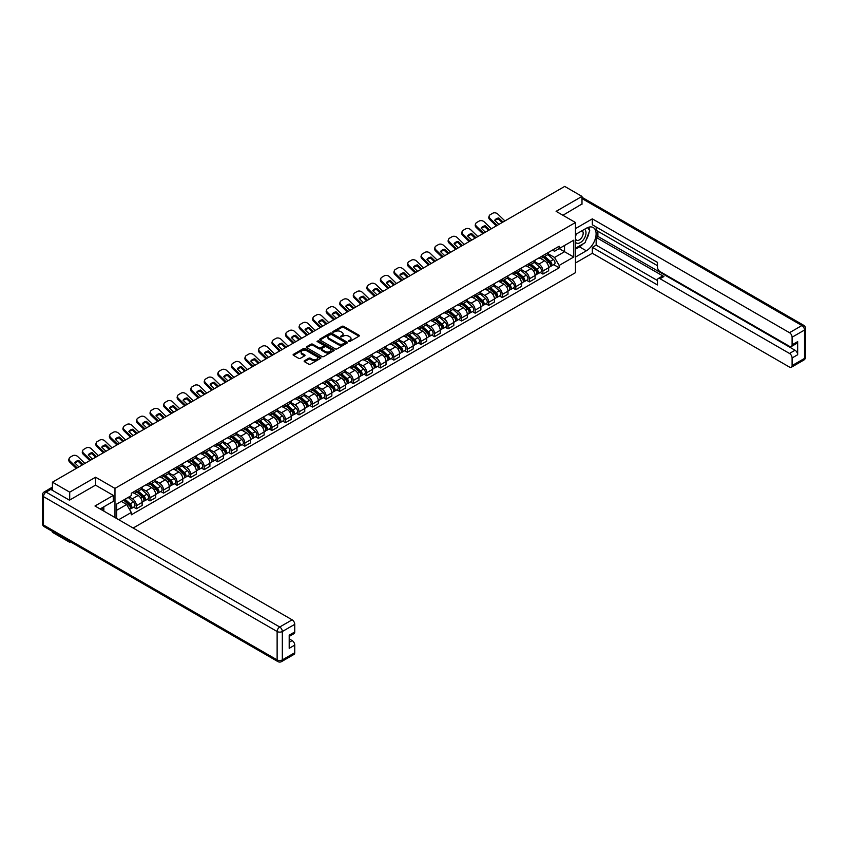 <?xml version="1.0" encoding="UTF-8"?>
<svg xmlns="http://www.w3.org/2000/svg" width="848" height="848" viewBox="0 0 848 848"><rect width="100%" height="100%" fill="white"/><g stroke="black" fill="none" stroke-linecap="round" stroke-linejoin="round"><path stroke-width="1.27" d="M348.719 341.437L349.917 341.437L358.969 336.2A1.208 0.7 0 0 0 358.969 335.214L343.62 326.353A1.208 0.7 0 0 0 341.924 326.353L332.861 331.589L332.861 332.278L335.225 331.6A3.858 2.226 0 0 1 340.684 331.6L341.967 332.342A3.858 2.226 0 0 1 343.09 333.911A3.858 2.226 0 0 1 341.967 335.49L340.79 336.857L343.154 336.179A3.858 2.226 0 0 1 348.613 336.179L349.895 336.921A3.858 2.226 0 0 1 351.019 338.49A3.858 2.226 0 0 1 349.895 340.069L348.719 341.437L348.719 340.748M304.496 360.718A1.208 0.7 0 0 0 304.496 361.704L308.799 364.184A1.208 0.7 0 0 0 310.506 364.184L320.565 358.375A1.208 0.7 0 0 0 320.565 357.39L305.216 348.528A1.208 0.7 0 0 0 303.51 348.528L293.45 354.337A1.208 0.7 0 0 0 293.45 355.323L298.655 358.322A1.208 0.7 0 0 0 300.362 358.322L304.665 355.842A1.208 0.7 0 0 0 304.665 354.856L302.089 353.372A3.222 1.866 0 0 1 301.135 352.047A3.222 1.866 0 0 1 303.128 350.33A3.222 1.866 0 0 1 306.647 350.733L316.749 356.563A3.222 1.866 0 0 1 317.693 357.888A3.222 1.866 0 0 1 315.7 359.605A3.222 1.866 0 0 1 312.191 359.202L310.506 358.227A1.208 0.7 0 0 0 308.799 358.227L304.496 360.718L304.496 361.704L308.799 359.234L308.799 358.227M114.968 488.395L95.591 477.212L69.706 492.158L52.428 482.183L564.704 186.412L581.993 196.397L556.108 211.343L575.474 222.515L114.968 488.395L114.968 517.534M335.31 348.878A1.208 0.7 0 0 0 337.016 348.878L347.076 343.069A1.208 0.7 0 0 0 347.076 342.083L331.727 333.222A1.208 0.7 0 0 0 330.031 333.222L319.972 339.03A1.208 0.7 0 0 0 319.972 340.016L335.31 348.878M317.364 341.617L318.223 341.733L318.223 340.726L333.826 349.736A1.208 0.7 0 0 1 333.826 350.722L323.756 356.531A1.208 0.7 0 0 1 322.06 356.531L306.711 347.669L311.015 345.2L311.015 344.203L306.711 346.684A1.208 0.7 0 0 0 306.711 347.669L306.711 346.684M311.015 345.2A1.208 0.7 0 0 1 312.721 345.2L312.721 344.203A1.208 0.7 0 0 0 311.015 344.203M312.721 344.203L318.943 347.797A1.208 0.7 0 0 0 320.65 347.797L323.501 346.143A1.208 0.7 0 0 0 323.501 345.157L317.025 341.415L318.223 340.726M69.706 541.395L69.706 542.307L52.428 532.321L52.428 531.42M133.157 528.039L575.474 272.664L575.474 222.515M69.706 542.307L70.501 541.851M69.706 492.158L69.706 500.034M52.428 482.183L52.428 490.356M48.845 489.275A2.459 1.42 -120 0 0 48.506 489.381A2.459 1.42 -120 0 0 48.241 489.614M581.993 204.262L581.993 196.397M542.911 255.619A5.65 3.265 60 0 1 541.734 258.152L547.469 254.845A5.65 3.265 -120 0 0 548.635 252.312M534.77 261.703L538.915 264.088A5.65 3.265 60 0 1 542.911 271.01L548.635 267.703A5.65 3.265 -120 0 0 544.649 260.781L540.536 258.417M548.635 267.703L548.635 270.766L542.911 274.074L540.155 272.484M541.734 258.152A5.65 3.265 60 0 1 538.957 257.898M542.911 271.01L542.911 274.074M529.353 263.442A5.65 3.265 60 0 1 528.187 265.975L533.922 262.668A5.65 3.265 -120 0 0 535.088 260.135M526.608 280.306L529.353 281.896L535.088 278.589L535.088 275.526A5.65 3.265 -120 0 0 531.092 268.604L526.99 266.24M528.187 265.975A5.65 3.265 60 0 1 525.41 265.721M521.223 269.526L525.357 271.911A5.65 3.265 60 0 1 529.353 278.833L529.353 281.896M515.807 271.265A5.65 3.265 60 0 1 514.641 273.798L520.375 270.491A5.65 3.265 -120 0 0 521.541 267.957M513.061 288.129L515.807 289.719L521.541 286.412L521.541 283.349A5.65 3.265 -120 0 0 517.545 276.427L513.443 274.063M514.641 273.798A5.65 3.265 60 0 1 511.853 273.544M507.676 277.349L511.81 279.734A5.65 3.265 60 0 1 515.807 286.656L515.807 289.719M502.26 279.087A5.65 3.265 60 0 1 501.083 281.621L506.818 278.314A5.65 3.265 -120 0 0 507.994 275.78M499.514 295.952L502.26 297.542L507.994 294.235L507.994 291.171A5.65 3.265 -120 0 0 503.998 284.25L499.896 281.886M501.083 281.621A5.65 3.265 60 0 1 498.306 281.366M494.119 285.172L498.264 287.557A5.65 3.265 60 0 1 502.26 294.479L502.26 297.542M488.713 286.91A5.65 3.265 60 0 1 487.536 289.444L493.271 286.136A5.65 3.265 -120 0 0 494.437 283.603M485.957 303.775L488.713 305.365L494.437 302.058L494.437 298.994A5.65 3.265 -120 0 0 490.441 292.072L486.339 289.709M487.536 289.444A5.65 3.265 60 0 1 484.759 289.189M480.572 292.995L484.717 295.38A5.65 3.265 60 0 1 488.713 302.301L488.713 305.365M475.156 294.733A5.65 3.265 60 0 1 473.99 297.266L479.724 293.959A5.65 3.265 -120 0 0 480.89 291.426M472.41 311.598L475.156 313.188L480.89 309.88L480.89 306.817A5.65 3.265 -120 0 0 476.894 299.895L472.792 297.531M473.99 297.266A5.65 3.265 60 0 1 471.202 297.012M467.025 300.817L471.159 303.202A5.65 3.265 60 0 1 475.156 310.124L475.156 313.188M461.609 302.556A5.65 3.265 60 0 1 460.443 305.089L466.167 301.782A5.65 3.265 -120 0 0 467.343 299.249M458.863 319.42L461.609 321.01L467.343 317.703L467.343 314.64A5.65 3.265 -120 0 0 463.347 307.718L459.245 305.354M460.443 305.089A5.65 3.265 60 0 1 457.655 304.835M453.479 308.64L457.613 311.025A5.65 3.265 60 0 1 461.609 317.947L461.609 321.01M448.062 310.379A5.65 3.265 60 0 1 446.885 312.912L452.62 309.605A5.65 3.265 -120 0 0 453.797 307.071M445.306 327.243L448.062 328.833L453.797 325.526L453.797 322.463A5.65 3.265 -120 0 0 449.8 315.541L445.698 313.177M446.885 312.912A5.65 3.265 60 0 1 444.108 312.658M439.921 316.463L444.066 318.848A5.65 3.265 60 0 1 448.062 325.77L448.062 328.833M434.505 318.201A5.65 3.265 60 0 1 433.339 320.735L439.073 317.428A5.65 3.265 -120 0 0 440.239 314.894M431.759 335.066L434.505 336.656L440.239 333.349L440.239 330.285A5.65 3.265 -120 0 0 436.243 323.364L432.141 321M433.339 320.735A5.65 3.265 60 0 1 430.561 320.48M426.374 324.286L430.519 326.671A5.65 3.265 60 0 1 434.505 333.593L434.505 336.656M420.958 326.024A5.65 3.265 60 0 1 419.792 328.558L425.526 325.25A5.65 3.265 -120 0 0 426.692 322.717M418.212 342.889L420.958 344.479L426.692 341.172L426.692 338.108A5.65 3.265 -120 0 0 422.696 331.186L418.594 328.823M419.792 328.558A5.65 3.265 60 0 1 417.004 328.303M412.828 332.109L416.962 334.494A5.65 3.265 60 0 1 420.958 341.415L420.958 344.479M407.411 333.847A5.65 3.265 60 0 1 406.245 336.38L411.969 333.073A5.65 3.265 -120 0 0 413.146 330.54M404.666 350.712L407.411 352.302L413.146 348.994L413.146 345.931A5.65 3.265 -120 0 0 409.149 339.009L405.047 336.645M406.245 336.38A5.65 3.265 60 0 1 403.457 336.126M399.27 339.931L403.415 342.316A5.65 3.265 60 0 1 407.411 349.238L407.411 352.302M393.864 341.67A5.65 3.265 60 0 1 392.688 344.203L398.422 340.896A5.65 3.265 -120 0 0 399.588 338.363M391.108 358.534L393.864 360.124L399.588 356.817L399.588 353.754A5.65 3.265 -120 0 0 395.603 346.832L391.49 344.468M392.688 344.203A5.65 3.265 60 0 1 389.91 343.949M385.723 347.754L389.868 350.139A5.65 3.265 60 0 1 393.864 357.061L393.864 360.124M380.307 349.493A5.65 3.265 60 0 1 379.141 352.026L384.875 348.719A5.65 3.265 -120 0 0 386.041 346.185M377.561 366.357L380.307 367.947L386.041 364.64L386.041 361.577A5.65 3.265 -120 0 0 382.045 354.655L377.943 352.291M379.141 352.026A5.65 3.265 60 0 1 376.364 351.772M372.177 355.577L376.311 357.962A5.65 3.265 60 0 1 380.307 364.884L380.307 367.947M366.76 357.315A5.65 3.265 60 0 1 365.594 359.849L371.329 356.542A5.65 3.265 -120 0 0 372.495 354.008M364.015 374.18L366.76 375.77L372.495 372.463L372.495 369.399A5.65 3.265 -120 0 0 368.498 362.478L364.396 360.114M365.594 359.849A5.65 3.265 60 0 1 362.806 359.594M358.63 363.4L362.764 365.785A5.65 3.265 60 0 1 366.76 372.707L366.76 375.77M353.213 365.138A5.65 3.265 60 0 1 352.037 367.672L357.771 364.364A5.65 3.265 -120 0 0 358.948 361.831M350.468 382.003L353.213 383.593L358.948 380.286L358.948 377.222A5.65 3.265 -120 0 0 354.952 370.3L350.849 367.937M352.037 367.672A5.65 3.265 60 0 1 349.259 367.417M345.072 371.223L349.217 373.608A5.65 3.265 60 0 1 353.213 380.529L353.213 383.593M339.666 372.961A5.65 3.265 60 0 1 338.49 375.494L344.224 372.187A5.65 3.265 -120 0 0 345.39 369.654M336.91 389.826L339.666 391.416L345.39 388.108L345.39 385.045A5.65 3.265 -120 0 0 341.394 378.123L337.292 375.759M338.49 375.494A5.65 3.265 60 0 1 335.713 375.24M331.526 379.045L335.67 381.43A5.65 3.265 60 0 1 339.666 388.352L339.666 391.416M326.109 380.784A5.65 3.265 60 0 1 324.943 383.317L330.678 380.01A5.65 3.265 -120 0 0 331.844 377.477M323.364 397.648L326.109 399.238L331.844 395.931L331.844 392.868A5.65 3.265 -120 0 0 327.847 385.946L323.745 383.582M324.943 383.317A5.65 3.265 60 0 1 322.155 383.063M317.979 386.868L322.113 389.253A5.65 3.265 60 0 1 326.109 396.175L326.109 399.238M312.562 388.607A5.65 3.265 60 0 1 311.396 391.14L317.12 387.833A5.65 3.265 -120 0 0 318.297 385.299M309.817 405.471L312.562 407.061L318.297 403.754L318.297 400.691A5.65 3.265 -120 0 0 314.301 393.769L310.198 391.405M311.396 391.14A5.65 3.265 60 0 1 308.608 390.886M304.421 394.691L308.566 397.076A5.65 3.265 60 0 1 312.562 403.998L312.562 407.061M299.015 396.429A5.65 3.265 60 0 1 297.839 398.963L303.573 395.656A5.65 3.265 -120 0 0 304.75 393.122M296.259 413.294L299.015 414.884L304.75 411.577L304.75 408.513A5.65 3.265 -120 0 0 300.754 401.592L296.652 399.228M297.839 398.963A5.65 3.265 60 0 1 295.062 398.708M290.875 402.514L295.019 404.899A5.65 3.265 60 0 1 299.015 411.821L299.015 414.884M285.458 404.252A5.65 3.265 60 0 1 284.292 406.786L290.027 403.478A5.65 3.265 -120 0 0 291.193 400.945M282.713 421.117L285.458 422.707L291.193 419.4L291.193 416.336A5.65 3.265 -120 0 0 287.196 409.414L283.094 407.051M284.292 406.786A5.65 3.265 60 0 1 281.515 406.531M277.328 410.337L281.472 412.722A5.65 3.265 60 0 1 285.458 419.643L285.458 422.707M271.911 412.075A5.65 3.265 60 0 1 270.745 414.608L276.48 411.301A5.65 3.265 -120 0 0 277.646 408.768M269.166 428.94L271.911 430.53L277.646 427.222L277.646 424.159A5.65 3.265 -120 0 0 273.65 417.237L269.547 414.873M270.745 414.608A5.65 3.265 60 0 1 267.957 414.354M263.781 418.159L267.915 420.544A5.65 3.265 60 0 1 271.911 427.466L271.911 430.53M258.364 419.898A5.65 3.265 60 0 1 257.198 422.431L262.922 419.124A5.65 3.265 -120 0 0 264.099 416.591M255.619 436.762L258.364 438.352L264.099 435.045L264.099 431.982A5.65 3.265 -120 0 0 260.103 425.06L256.001 422.696M257.198 422.431A5.65 3.265 60 0 1 254.411 422.177M250.224 425.982L254.368 428.367A5.65 3.265 60 0 1 258.364 435.289L258.364 438.352M244.818 427.721A5.65 3.265 60 0 1 243.641 430.254L249.376 426.947A5.65 3.265 -120 0 0 250.542 424.413M242.062 444.585L244.818 446.175L250.542 442.868L250.542 439.805A5.65 3.265 -120 0 0 246.556 432.883L242.443 430.519M243.641 430.254A5.65 3.265 60 0 1 240.864 430M236.677 433.805L240.821 436.19A5.65 3.265 60 0 1 244.818 443.112L244.818 446.175M231.26 435.543A5.65 3.265 60 0 1 230.094 438.077L235.829 434.77A5.65 3.265 -120 0 0 236.995 432.236M228.515 452.408L231.26 453.998L236.995 450.691L236.995 447.627A5.65 3.265 -120 0 0 232.999 440.706L228.896 438.342M230.094 438.077A5.65 3.265 60 0 1 227.317 437.822M223.13 441.628L227.264 444.013A5.65 3.265 60 0 1 231.26 450.935L231.26 453.998M217.713 443.366A5.65 3.265 60 0 1 216.547 445.9L222.282 442.592A5.65 3.265 -120 0 0 223.448 440.059M214.968 460.231L217.713 461.821L223.448 458.514L223.448 455.45A5.65 3.265 -120 0 0 219.452 448.528L215.35 446.165M216.547 445.9A5.65 3.265 60 0 1 213.76 445.645M209.583 449.451L213.717 451.836A5.65 3.265 60 0 1 217.713 458.757L217.713 461.821M204.167 451.189A5.65 3.265 60 0 1 202.99 453.722L208.725 450.415A5.65 3.265 -120 0 0 209.901 447.882M201.421 468.054L204.167 469.644L209.901 466.336L209.901 463.273A5.65 3.265 -120 0 0 205.905 456.351L201.803 453.987M202.99 453.722A5.65 3.265 60 0 1 200.213 453.468M196.026 457.273L200.17 459.658A5.65 3.265 60 0 1 204.167 466.58L204.167 469.644M190.62 459.012A5.65 3.265 60 0 1 189.443 461.545L195.178 458.238A5.65 3.265 -120 0 0 196.344 455.705M187.864 475.876L190.62 477.466L196.344 474.159L196.344 471.096A5.65 3.265 -120 0 0 192.348 464.174L188.245 461.81M189.443 461.545A5.65 3.265 60 0 1 186.666 461.291M182.479 465.096L186.624 467.481A5.65 3.265 60 0 1 190.62 474.403L190.62 477.466M177.062 466.835A5.65 3.265 60 0 1 175.896 469.368L181.631 466.061A5.65 3.265 -120 0 0 182.797 463.527M174.317 483.699L177.062 485.289L182.797 481.982L182.797 478.919A5.65 3.265 -120 0 0 178.801 471.997L174.699 469.633M175.896 469.368A5.65 3.265 60 0 1 173.109 469.114M168.932 472.919L173.066 475.304A5.65 3.265 60 0 1 177.062 482.226L177.062 485.289M163.516 474.657A5.65 3.265 60 0 1 162.35 477.191L168.074 473.884A5.65 3.265 -120 0 0 169.25 471.35M160.77 491.522L163.516 493.112L169.25 489.805L169.25 486.741A5.65 3.265 -120 0 0 165.254 479.82L161.152 477.456M162.35 477.191A5.65 3.265 60 0 1 159.562 476.936M155.375 480.742L159.519 483.127A5.65 3.265 60 0 1 163.516 490.049L163.516 493.112M149.969 482.48A5.65 3.265 60 0 1 148.792 485.014L154.527 481.706A5.65 3.265 -120 0 0 155.703 479.173M147.213 499.345L149.969 500.935L155.703 497.628L155.703 494.564A5.65 3.265 -120 0 0 151.707 487.642L147.605 485.279M148.792 485.014A5.65 3.265 60 0 1 146.015 484.759M141.828 488.565L145.973 490.95A5.65 3.265 60 0 1 149.969 497.871L149.969 500.935M136.411 490.303A5.65 3.265 60 0 1 135.245 492.836L140.98 489.529A5.65 3.265 -120 0 0 142.146 486.996M133.666 507.168L136.411 508.758L142.146 505.45L142.146 502.387A5.65 3.265 -120 0 0 138.15 495.465L134.048 493.101M135.245 492.836A5.65 3.265 60 0 1 132.468 492.582M129.119 496.875L132.426 498.772A5.65 3.265 60 0 1 136.411 505.694L136.411 508.758M552.504 250.075L554.55 251.252L573.746 240.175L564.535 245.485L564.535 251.708L554.55 257.474L548.317 253.881M116.695 518.531L116.695 504.041L131.292 495.614L131.292 493.26L559.15 246.238L559.15 248.602L573.746 257.018L559.15 265.445L554.55 257.474M573.746 240.175L573.746 257.018M116.695 510.263L126.691 504.496L131.292 512.468L131.292 514.821L559.15 267.798L559.15 265.445M131.292 512.468L118.741 519.718M95.591 477.212L95.591 485.183M126.691 504.496L121.306 501.38M553.712 264.661L559.15 267.798M349.058 341.553L349.895 341.066A3.858 2.226 0 0 0 351.019 339.497L351.019 338.49M343.09 333.911L343.09 334.918A3.858 2.226 0 0 1 341.967 336.486L341.129 336.974M358.958 336.211L343.62 327.36A1.208 0.7 0 0 0 341.924 327.36L333.2 332.395M347.065 343.08L331.727 334.229A1.208 0.7 0 0 0 330.031 334.229L319.982 340.027M344.945 342.921L344.945 342.232L331.473 334.451L329.045 335.172A3.858 2.226 0 0 0 327.922 336.741A3.858 2.226 0 0 0 329.045 338.32L338.257 343.631A3.858 2.226 0 0 0 343.716 343.631L344.945 342.921L344.945 343.928L345.189 342.581M327.922 336.741L327.922 337.748A3.858 2.226 0 0 0 329.045 339.317L329.045 338.32M344.945 343.928L343.716 344.638A3.858 2.226 0 0 1 338.257 344.638L329.045 339.317M312.721 345.2L318.943 348.793A1.208 0.7 0 0 0 320.65 348.793L323.501 347.15A1.208 0.7 0 0 0 323.862 346.652L323.862 345.655M318.223 341.733L333.805 350.733M325.399 351.528A3.222 1.866 0 0 0 328.918 351.931A3.222 1.866 0 0 0 330.911 350.203A3.222 1.866 0 0 0 329.967 348.888L326.406 346.832A1.208 0.7 0 0 0 324.699 346.832L321.837 348.486A1.208 0.7 0 0 0 321.837 349.471L325.399 351.528L325.399 352.524A3.222 1.866 0 0 0 328.918 352.927A3.222 1.866 0 0 0 330.911 351.21L330.911 350.203M321.487 348.973L321.487 349.98A1.208 0.7 0 0 0 321.837 350.468L321.837 349.471M325.399 352.524L321.837 350.468M317.693 357.888L317.693 358.884A3.222 1.866 0 0 1 315.7 360.612A3.222 1.866 0 0 1 312.191 360.209L310.506 359.234A1.208 0.7 0 0 0 308.799 359.234M301.135 352.047L301.135 353.054A3.222 1.866 0 0 0 302.089 354.369L302.089 353.372M304.665 354.856L304.665 355.842L302.089 354.369M320.565 357.39L320.565 358.375L305.216 349.535A1.208 0.7 0 0 0 303.51 349.535L293.472 355.333L293.45 354.337M543.303 257.251L548.826 262.18A3.074 1.77 60 0 1 549.78 266.929L548.635 267.586M543.441 257.379L546.048 258.884M543.854 256.933L550.002 262.414A1.473 0.848 60 0 1 550.458 264.693A1.473 0.848 60 0 1 550.331 264.746M544.776 256.403L550.299 261.322A3.074 1.77 60 0 1 551.264 266.071A3.074 1.77 60 0 1 550.331 266.177M547.85 254.548L553.426 259.52A3.074 1.77 60 0 1 554.391 264.269L551.264 266.071M498.931 224.391L494.691 220.31A7.611 5.565 -160.8 0 1 498.772 217.957L498.423 218.985L502.122 222.547M503.012 222.038L498.772 217.957M494.967 220.565A7.611 5.565 -160.8 0 1 498.423 218.985M496.303 225.907L489.752 219.59A3.689 2.692 -160.8 0 1 488.872 216.876L489.232 215.848A3.689 2.692 19.2 0 0 490.102 218.561L489.752 219.59M504.92 220.936L497.84 214.099A3.689 2.692 19.2 0 0 492.762 213.23L490.239 214.682A3.689 2.692 19.2 0 0 489.232 215.848M497.193 225.398L490.102 218.561M529.746 265.074L535.268 270.003A3.074 1.77 60 0 1 536.233 274.752L535.088 275.409M529.894 265.201L532.491 266.707M530.307 264.756L536.455 270.236A1.473 0.848 60 0 1 536.911 272.515A1.473 0.848 60 0 1 536.773 272.568M531.23 264.226L536.752 269.145A3.074 1.77 60 0 1 537.706 273.893A3.074 1.77 60 0 1 536.784 273.999M534.304 262.371L539.879 267.343A3.074 1.77 60 0 1 540.833 272.091L537.706 273.893M516.199 272.897L521.721 277.826A3.074 1.77 60 0 1 522.686 282.575L521.541 283.232M516.347 273.024L518.944 274.529M516.761 272.579L522.898 278.059A1.473 0.848 60 0 1 523.364 280.338A1.473 0.848 60 0 1 523.227 280.391M517.672 272.049L523.195 276.967A3.074 1.77 60 0 1 524.159 281.716A3.074 1.77 60 0 1 523.237 281.822M520.757 270.194L526.322 275.165A3.074 1.77 60 0 1 527.286 279.914L524.159 281.716M575.474 234.504L586.339 228.239A13.822 7.982 120 0 1 593.25 227.55A13.822 7.982 120 0 1 595.36 238.627A13.822 7.982 120 0 1 586.339 250.807L575.474 257.071M575.474 262.986L592.328 253.266L592.328 247.34L657.476 284.949L657.476 280.243A3.689 2.131 -120 0 1 658.239 278.557A3.689 2.131 -120 0 1 660.073 278.738L789.499 353.457L795.053 350.245A3.689 2.131 60 0 1 797.661 354.761L797.661 341.617A3.689 2.131 60 0 1 796.897 343.302L791.332 346.514A3.689 2.131 -120 0 0 792.096 344.829L792.096 337.207A3.689 2.131 -120 0 0 789.499 332.692L801.911 325.526L581.993 198.549M597.893 231.292L597.893 236.412L596.155 237.419L596.155 245.136L592.328 247.34M596.155 226.988L596.155 230.296L657.476 265.7M791.332 346.514A3.689 2.131 -120 0 1 789.499 346.334L660.073 271.614A3.689 2.131 -120 0 1 657.476 267.099L657.476 262.382L592.328 224.773L592.328 218.858L789.499 332.692M575.474 228.589L592.328 218.858M592.328 253.266L789.499 367.089A3.689 2.131 -120 0 0 791.332 367.279A3.689 2.131 -120 0 0 792.096 365.583L792.096 357.962A3.689 2.131 -120 0 0 789.499 353.457M581.993 203.965L562.924 215.275M596.155 237.419L663.899 276.533L660.073 278.738M597.893 236.412L795.053 350.245M596.155 245.136L657.476 280.54M658.239 278.557L662.055 276.342A3.689 2.131 60 0 1 663.899 276.533M575.474 249.153L579.47 246.842A13.822 7.982 120 0 0 583.307 243.726M586.042 240.111A13.822 7.982 120 0 0 589.021 232.447M589.243 229.967A13.822 7.982 120 0 0 588.904 227.147M50.774 489.402L46.089 492.105A3.689 2.131 -120 0 0 44.244 491.925L48.93 489.222A3.689 2.131 60 0 1 50.774 489.402L69.451 500.182L95.506 485.141L113.314 495.412L113.314 501.338L100.976 508.461A13.822 7.982 120 0 0 100.149 508.98M113.314 495.412L94.987 506.002L292.147 619.835A3.689 2.131 60 0 1 294.754 624.34L294.754 631.961A3.689 2.131 60 0 1 293.991 633.657L289.2 636.424M103.848 510.125L103.848 506.797M289.2 642.296L292.147 640.59A3.689 2.131 60 0 1 294.754 645.105L294.754 652.727A3.689 2.131 60 0 1 293.991 654.412L281.568 661.588A3.689 2.131 -120 0 0 282.331 659.903L294.754 652.727M294.754 631.961L289.2 635.173L289.2 648.317L294.754 645.105M292.147 640.59L289.2 638.883M575.474 242.178A7.982 4.611 120 0 0 581.823 241.489A7.982 4.611 120 0 0 585.989 232.797A7.982 4.611 120 0 0 584.537 229.278M576.152 234.122A7.982 4.611 120 0 0 575.474 235.564M575.474 238.224A5.47 3.159 120 0 0 576.576 240.196A5.47 3.159 120 0 0 580.795 238.733A5.47 3.159 120 0 0 583.18 233.232A5.47 3.159 120 0 0 582.046 230.73A5.47 3.159 120 0 0 582.035 230.72M576.598 233.857A5.47 3.159 120 0 0 575.474 237.133M587.59 227.614L589.72 230.645L585.035 242.729L575.654 248.146M102.184 507.761L104.187 511.312M485.385 232.214L481.145 228.133A7.611 5.565 -160.8 0 1 485.226 225.78L484.865 226.808L488.575 230.37M489.466 229.861L485.226 225.78M481.42 228.388A7.611 5.565 -160.8 0 1 484.865 226.808M482.756 233.73L476.194 227.412A3.689 2.692 -160.8 0 1 475.325 224.699L475.675 223.671A3.689 2.692 19.2 0 0 476.555 226.384L476.194 227.412M491.374 228.759L484.282 221.922A3.689 2.692 19.2 0 0 479.205 221.052L476.693 222.505A3.689 2.692 19.2 0 0 475.675 223.671M483.646 233.221L476.555 226.384M471.827 240.037L467.598 235.956A7.611 5.565 -160.8 0 1 471.679 233.603L471.318 234.631L475.018 238.193M475.919 237.684L471.679 233.603M467.863 236.221A7.611 5.565 -160.8 0 1 471.318 234.631M469.198 241.553L462.648 235.235A3.689 2.692 -160.8 0 1 461.768 232.522L462.128 231.493A3.689 2.692 19.2 0 0 463.008 234.207L462.648 235.235M477.827 236.581L470.735 229.744A3.689 2.692 19.2 0 0 465.658 228.875L463.135 230.327A3.689 2.692 19.2 0 0 462.128 231.493M470.099 241.044L463.008 234.207M502.652 280.72L508.175 285.649A3.074 1.77 60 0 1 509.139 290.398L507.994 291.055M502.8 280.847L505.397 282.352M503.203 280.402L509.351 285.882A1.473 0.848 60 0 1 509.818 288.161A1.473 0.848 60 0 1 509.68 288.214M504.125 279.872L509.648 284.79A3.074 1.77 60 0 1 510.613 289.539A3.074 1.77 60 0 1 509.68 289.645M507.21 278.017L512.775 282.988A3.074 1.77 60 0 1 513.74 287.737L510.613 289.539M489.105 288.543L494.617 293.472A3.074 1.77 60 0 1 495.582 298.22L494.437 298.878M489.243 288.67L491.851 290.175M489.656 288.225L495.804 293.705A1.473 0.848 60 0 1 496.26 295.984A1.473 0.848 60 0 1 496.133 296.037M490.579 287.695L496.101 292.613A3.074 1.77 60 0 1 497.066 297.362A3.074 1.77 60 0 1 496.133 297.468M493.653 285.84L499.228 290.811A3.074 1.77 60 0 1 500.193 295.56L497.066 297.362M475.548 296.365L481.07 301.294A3.074 1.77 60 0 1 482.035 306.043L480.89 306.7M475.696 296.493L478.293 297.998M476.11 296.047L482.247 301.528A1.473 0.848 60 0 1 482.713 303.807A1.473 0.848 60 0 1 482.576 303.86M477.032 295.517L482.544 300.436A3.074 1.77 60 0 1 483.508 305.185A3.074 1.77 60 0 1 482.586 305.291M480.106 293.662L485.671 298.634A3.074 1.77 60 0 1 486.635 303.383L483.508 305.185M458.28 247.86L454.04 243.779A7.611 5.565 -160.8 0 1 458.132 241.426L457.772 242.454L461.471 246.015M462.361 245.507L458.132 241.426M454.316 244.044A7.611 5.565 -160.8 0 1 457.772 242.454M455.652 249.376L449.101 243.058A3.689 2.692 -160.8 0 1 448.221 240.344L448.581 239.316A3.689 2.692 19.2 0 0 449.451 242.03L449.101 243.058M464.28 244.404L457.189 237.567A3.689 2.692 19.2 0 0 452.111 236.698L449.588 238.15A3.689 2.692 19.2 0 0 448.581 239.316M456.542 248.867L449.451 242.03M444.734 255.683L440.494 251.602A7.611 5.565 -160.8 0 1 444.575 249.248L444.214 250.277L447.924 253.838M448.815 253.329L444.575 249.248M440.769 251.867A7.611 5.565 -160.8 0 1 444.214 250.277M442.105 257.198L435.543 250.881A3.689 2.692 -160.8 0 1 434.674 248.167L435.035 247.139A3.689 2.692 19.2 0 0 435.904 249.853L435.543 250.881M450.723 252.227L443.631 245.39A3.689 2.692 19.2 0 0 438.564 244.521L436.042 245.973A3.689 2.692 19.2 0 0 435.035 247.139M442.995 256.69L435.904 249.853M431.187 263.505L426.947 259.424A7.611 5.565 -160.8 0 1 431.028 257.071L430.667 258.099L434.377 261.661M435.268 261.152L431.028 257.071M427.212 259.689A7.611 5.565 -160.8 0 1 430.667 258.099M428.558 265.021L421.997 258.704A3.689 2.692 -160.8 0 1 421.127 255.99L421.477 254.962A3.689 2.692 19.2 0 0 422.357 257.675L421.997 258.704M437.176 260.05L430.084 253.213A3.689 2.692 19.2 0 0 425.007 252.344L422.495 253.796A3.689 2.692 19.2 0 0 421.477 254.962M429.448 264.512L422.357 257.675M462.001 304.188L467.524 309.117A3.074 1.77 60 0 1 468.488 313.866L467.343 314.523M462.149 304.315L464.746 305.821M462.563 303.87L468.7 309.35A1.473 0.848 60 0 1 469.167 311.629A1.473 0.848 60 0 1 469.029 311.682M463.474 303.34L468.997 308.259A3.074 1.77 60 0 1 469.962 313.007A3.074 1.77 60 0 1 469.039 313.113M466.559 301.485L472.124 306.457A3.074 1.77 60 0 1 473.089 311.205L469.962 313.007M417.629 271.328L413.4 267.247A7.611 5.565 -160.8 0 1 417.481 264.894L417.121 265.922L420.82 269.484M421.71 268.975L417.481 264.894M413.665 267.512A7.611 5.565 -160.8 0 1 417.121 265.922M415.001 272.844L408.45 266.526A3.689 2.692 -160.8 0 1 407.57 263.813L407.93 262.785A3.689 2.692 19.2 0 0 408.81 265.498L408.45 266.526M423.629 267.873L416.538 261.036A3.689 2.692 19.2 0 0 411.46 260.166L408.937 261.619A3.689 2.692 19.2 0 0 407.93 262.785M415.891 272.335L408.81 265.498M448.454 312.011L453.977 316.94A3.074 1.77 60 0 1 454.941 321.689L453.786 322.346M448.603 312.138L451.2 313.643M449.005 311.693L455.153 317.173A1.473 0.848 60 0 1 455.62 319.452A1.473 0.848 60 0 1 455.482 319.505M449.928 311.163L455.45 316.081A3.074 1.77 60 0 1 456.415 320.83A3.074 1.77 60 0 1 455.482 320.936M453.002 309.308L458.577 314.279A3.074 1.77 60 0 1 459.542 319.028L456.415 320.83M404.083 279.151L399.843 275.07A7.611 5.565 -160.8 0 1 403.924 272.717L403.574 273.745L407.273 277.307M408.164 276.798L403.924 272.717M400.118 275.335A7.611 5.565 -160.8 0 1 403.574 273.745M401.454 280.667L394.903 274.349A3.689 2.692 -160.8 0 1 394.023 271.636L394.384 270.607A3.689 2.692 19.2 0 0 395.253 273.321L394.903 274.349M410.072 275.695L402.991 268.858A3.689 2.692 19.2 0 0 397.913 267.989L395.391 269.441A3.689 2.692 19.2 0 0 394.384 270.607M402.344 280.158L395.253 273.321M434.897 319.834L440.419 324.763A3.074 1.77 60 0 1 441.384 329.512L440.239 330.169M435.045 319.961L437.642 321.466M435.459 319.516L441.607 324.996A1.473 0.848 60 0 1 442.062 327.275A1.473 0.848 60 0 1 441.935 327.328M436.381 318.986L441.903 323.904A3.074 1.77 60 0 1 442.868 328.653A3.074 1.77 60 0 1 441.935 328.759M439.455 317.131L445.03 322.102A3.074 1.77 60 0 1 445.995 326.851L442.868 328.653M390.536 286.974L386.296 282.893A7.611 5.565 -160.8 0 1 390.377 280.54L390.016 281.568L393.726 285.129M394.617 284.621L390.377 280.54M386.571 283.158A7.611 5.565 -160.8 0 1 390.016 281.568M387.907 288.49L381.346 282.172A3.689 2.692 -160.8 0 1 380.476 279.458L380.837 278.43A3.689 2.692 19.2 0 0 381.706 281.144L381.346 282.172M396.525 283.518L389.433 276.681A3.689 2.692 19.2 0 0 384.356 275.812L381.844 277.264A3.689 2.692 19.2 0 0 380.837 278.43M388.797 287.981L381.706 281.144M421.35 327.657L426.873 332.586A3.074 1.77 60 0 1 427.837 337.334L426.692 337.992M421.498 327.784L424.095 329.289M421.912 327.339L428.049 332.819A1.473 0.848 60 0 1 428.516 335.098A1.473 0.848 60 0 1 428.378 335.151M422.823 326.809L428.346 331.727A3.074 1.77 60 0 1 429.311 336.476A3.074 1.77 60 0 1 428.388 336.582M425.908 324.954L431.473 329.925A3.074 1.77 60 0 1 432.438 334.674L429.311 336.476M376.978 294.797L372.749 290.716A7.611 5.565 -160.8 0 1 376.83 288.362L376.47 289.391L380.169 292.952M381.07 292.443L376.83 288.362M373.014 290.981A7.611 5.565 -160.8 0 1 376.47 289.391M374.35 296.312L367.799 289.995A3.689 2.692 -160.8 0 1 366.93 287.281L367.279 286.253A3.689 2.692 19.2 0 0 368.159 288.967L367.799 289.995M382.978 291.341L375.887 284.504A3.689 2.692 19.2 0 0 370.809 283.635L368.297 285.087A3.689 2.692 19.2 0 0 367.279 286.253M375.251 295.804L368.159 288.967M407.803 335.479L413.326 340.408A3.074 1.77 60 0 1 414.29 345.157L413.146 345.814M407.952 335.607L410.549 337.112M408.354 335.161L414.502 340.642A1.473 0.848 60 0 1 414.969 342.921A1.473 0.848 60 0 1 414.831 342.974M409.277 334.631L414.799 339.55A3.074 1.77 60 0 1 415.764 344.299A3.074 1.77 60 0 1 414.842 344.405M412.361 332.776L417.926 337.748A3.074 1.77 60 0 1 418.891 342.497L415.764 344.299M363.432 302.619L359.202 298.538A7.611 5.565 -160.8 0 1 363.283 296.185L362.923 297.213L366.622 300.775M367.513 300.266L363.283 296.185M359.467 298.803A7.611 5.565 -160.8 0 1 362.923 297.213M360.803 304.135L354.252 297.818A3.689 2.692 -160.8 0 1 353.372 295.104L353.733 294.076A3.689 2.692 19.2 0 0 354.612 296.789L354.252 297.818M369.431 299.164L362.34 292.327A3.689 2.692 19.2 0 0 357.262 291.458L354.74 292.91A3.689 2.692 19.2 0 0 353.733 294.076M361.693 303.626L354.612 296.789M394.256 343.302L399.779 348.231A3.074 1.77 60 0 1 400.733 352.98L399.588 353.637M394.394 343.429L397.002 344.935M394.808 342.984L400.956 348.464A1.473 0.848 60 0 1 401.411 350.743A1.473 0.848 60 0 1 401.284 350.796M395.73 342.454L401.252 347.373A3.074 1.77 60 0 1 402.217 352.121A3.074 1.77 60 0 1 401.284 352.227M398.804 340.599L404.379 345.571A3.074 1.77 60 0 1 405.344 350.319L402.217 352.121M349.885 310.442L345.645 306.361A7.611 5.565 -160.8 0 1 349.726 304.008L349.376 305.036L353.075 308.598M353.966 308.089L349.726 304.008M345.92 306.626A7.611 5.565 -160.8 0 1 349.376 305.036M347.256 311.958L340.695 305.64A3.689 2.692 -160.8 0 1 339.825 302.927L340.186 301.899A3.689 2.692 19.2 0 0 341.055 304.612L340.695 305.64M355.874 306.987L348.793 300.15A3.689 2.692 19.2 0 0 343.716 299.28L341.193 300.733A3.689 2.692 19.2 0 0 340.186 301.899M348.146 311.449L341.055 304.612M380.699 351.125L386.222 356.054A3.074 1.77 60 0 1 387.186 360.803L386.041 361.46M380.847 351.252L383.444 352.757M381.261 350.807L387.398 356.287A1.473 0.848 60 0 1 387.865 358.566A1.473 0.848 60 0 1 387.727 358.619M382.183 350.277L387.706 355.195A3.074 1.77 60 0 1 388.66 359.944A3.074 1.77 60 0 1 387.737 360.05M385.257 348.422L390.833 353.393A3.074 1.77 60 0 1 391.787 358.142L388.66 359.944M336.338 318.265L332.098 314.184A7.611 5.565 -160.8 0 1 336.179 311.831L335.819 312.859L339.529 316.421M340.419 315.912L336.179 311.831M332.374 314.449A7.611 5.565 -160.8 0 1 335.819 312.859M333.709 319.781L327.148 313.463A3.689 2.692 -160.8 0 1 326.279 310.75L326.628 309.721A3.689 2.692 19.2 0 0 327.508 312.435L327.148 313.463M342.327 314.809L335.236 307.972A3.689 2.692 19.2 0 0 330.158 307.103L327.646 308.555A3.689 2.692 19.2 0 0 326.628 309.721M334.6 319.272L327.508 312.435M367.152 358.948L372.675 363.877A3.074 1.77 60 0 1 373.639 368.626L372.495 369.283M367.301 359.075L369.898 360.58M367.714 358.63L373.851 364.11A1.473 0.848 60 0 1 374.318 366.389A1.473 0.848 60 0 1 374.18 366.442M368.626 358.1L374.148 363.018A3.074 1.77 60 0 1 375.113 367.767A3.074 1.77 60 0 1 374.191 367.873M371.71 356.245L377.275 361.216A3.074 1.77 60 0 1 378.24 365.965L375.113 367.767M322.781 326.088L318.551 322.007A7.611 5.565 -160.8 0 1 322.632 319.654L322.272 320.682L325.971 324.243M326.872 323.735L322.632 319.654M318.816 322.272A7.611 5.565 -160.8 0 1 322.272 320.682M320.152 327.604L313.601 321.286A3.689 2.692 -160.8 0 1 312.721 318.572L313.082 317.544A3.689 2.692 19.2 0 0 313.961 320.258L313.601 321.286M328.78 322.632L321.689 315.795A3.689 2.692 19.2 0 0 316.611 314.926L314.089 316.378A3.689 2.692 19.2 0 0 313.082 317.544M321.053 327.095L313.961 320.258M353.605 366.771L359.128 371.7A3.074 1.77 60 0 1 360.093 376.448L358.948 377.106M353.754 366.898L356.351 368.403M354.157 366.453L360.305 371.933A1.473 0.848 60 0 1 360.771 374.212A1.473 0.848 60 0 1 360.633 374.265M355.079 365.923L360.601 370.841A3.074 1.77 60 0 1 361.566 375.59A3.074 1.77 60 0 1 360.633 375.696M358.163 364.068L363.728 369.039A3.074 1.77 60 0 1 364.693 373.788L361.566 375.59M309.234 333.911L304.994 329.83A7.611 5.565 -160.8 0 1 309.085 327.476L308.725 328.505L312.424 332.066M313.315 331.557L309.085 327.476M305.269 330.095A7.611 5.565 -160.8 0 1 308.725 328.505M306.605 335.426L300.054 329.109A3.689 2.692 -160.8 0 1 299.174 326.395L299.535 325.367A3.689 2.692 19.2 0 0 300.404 328.081L300.054 329.109M315.233 330.455L308.142 323.618A3.689 2.692 19.2 0 0 303.065 322.749L300.542 324.201A3.689 2.692 19.2 0 0 299.535 325.367M307.495 334.918L300.404 328.081M340.059 374.593L345.571 379.522A3.074 1.77 60 0 1 346.535 384.271L345.39 384.928M340.196 374.721L342.804 376.226M340.61 374.275L346.758 379.756A1.473 0.848 60 0 1 347.214 382.035A1.473 0.848 60 0 1 347.086 382.088M341.532 373.745L347.055 378.664A3.074 1.77 60 0 1 348.019 383.413A3.074 1.77 60 0 1 347.086 383.519M344.606 371.89L350.182 376.862A3.074 1.77 60 0 1 351.146 381.611L348.019 383.413M295.687 341.733L291.447 337.652A7.611 5.565 -160.8 0 1 295.528 335.299L295.168 336.327L298.878 339.889M299.768 339.38L295.528 335.299M291.723 337.917A7.611 5.565 -160.8 0 1 295.168 336.327M293.058 343.249L286.497 336.932A3.689 2.692 -160.8 0 1 285.628 334.218L285.988 333.19A3.689 2.692 19.2 0 0 286.857 335.903L286.497 336.932M301.676 338.278L294.585 331.441A3.689 2.692 19.2 0 0 289.518 330.572L286.995 332.024A3.689 2.692 19.2 0 0 285.988 333.19M293.949 342.74L286.857 335.903M326.501 382.416L332.024 387.345A3.074 1.77 60 0 1 332.988 392.094L331.844 392.751M326.65 382.543L329.247 384.049M327.063 382.098L333.2 387.578A1.473 0.848 60 0 1 333.667 389.857A1.473 0.848 60 0 1 333.529 389.91M327.985 381.568L333.497 386.487A3.074 1.77 60 0 1 334.462 391.235A3.074 1.77 60 0 1 333.54 391.341M331.059 379.713L336.624 384.685A3.074 1.77 60 0 1 337.589 389.433L334.462 391.235M282.14 349.556L277.9 345.475A7.611 5.565 -160.8 0 1 281.981 343.122L281.621 344.15L285.331 347.712M286.221 347.203L281.981 343.122M278.165 345.74A7.611 5.565 -160.8 0 1 281.621 344.15M279.511 351.072L272.95 344.754A3.689 2.692 -160.8 0 1 272.081 342.041L272.431 341.013A3.689 2.692 19.2 0 0 273.31 343.726L272.95 344.754M288.129 346.101L281.038 339.264A3.689 2.692 19.2 0 0 275.96 338.394L273.448 339.847A3.689 2.692 19.2 0 0 272.431 341.013M280.402 350.563L273.31 343.726M312.954 390.239L318.477 395.168A3.074 1.77 60 0 1 319.442 399.917L318.297 400.574M313.103 390.366L315.7 391.871M313.516 389.921L319.654 395.401A1.473 0.848 60 0 1 320.12 397.68A1.473 0.848 60 0 1 319.982 397.733M314.428 389.391L319.95 394.309A3.074 1.77 60 0 1 320.915 399.058A3.074 1.77 60 0 1 319.993 399.164M317.512 387.536L323.077 392.507A3.074 1.77 60 0 1 324.042 397.256L320.915 399.058M268.583 357.379L264.353 353.298A7.611 5.565 -160.8 0 1 268.434 350.945L268.074 351.973L271.773 355.535M272.664 355.026L268.434 350.945M264.618 353.563A7.611 5.565 -160.8 0 1 268.074 351.973M265.954 358.895L259.403 352.577A3.689 2.692 -160.8 0 1 258.523 349.864L258.884 348.835A3.689 2.692 19.2 0 0 259.764 351.549L259.403 352.577M274.582 353.923L267.491 347.086A3.689 2.692 19.2 0 0 262.414 346.217L259.891 347.669A3.689 2.692 19.2 0 0 258.884 348.835M266.844 358.386L259.764 351.549M299.408 398.062L304.93 402.991A3.074 1.77 60 0 1 305.895 407.74L304.739 408.397M299.556 398.189L302.153 399.694M299.959 397.744L306.107 403.224A1.473 0.848 60 0 1 306.573 405.503A1.473 0.848 60 0 1 306.435 405.556M300.881 397.214L306.404 402.132A3.074 1.77 60 0 1 307.368 406.881A3.074 1.77 60 0 1 306.435 406.987M303.955 395.359L309.531 400.33A3.074 1.77 60 0 1 310.495 405.079L307.368 406.881M255.036 365.202L250.796 361.121A7.611 5.565 -160.8 0 1 254.877 358.768L254.527 359.796L258.227 363.357M259.117 362.849L254.877 358.768M251.072 361.386A7.611 5.565 -160.8 0 1 254.527 359.796M252.407 366.718L245.856 360.4A3.689 2.692 -160.8 0 1 244.977 357.686L245.337 356.658A3.689 2.692 19.2 0 0 246.206 359.372L245.856 360.4M261.025 361.746L253.944 354.909A3.689 2.692 19.2 0 0 248.867 354.04L246.344 355.492A3.689 2.692 19.2 0 0 245.337 356.658M253.298 366.209L246.206 359.372M285.85 405.885L291.373 410.814A3.074 1.77 60 0 1 292.337 415.562L291.193 416.22M285.999 406.012L288.596 407.517M286.412 405.567L292.56 411.047A1.473 0.848 60 0 1 293.016 413.326A1.473 0.848 60 0 1 292.889 413.379M287.334 405.037L292.857 409.955A3.074 1.77 60 0 1 293.821 414.704A3.074 1.77 60 0 1 292.889 414.81M290.408 403.182L295.984 408.153A3.074 1.77 60 0 1 296.948 412.902L293.821 414.704M241.489 373.025L237.249 368.944A7.611 5.565 -160.8 0 1 241.33 366.59L240.97 367.619L244.68 371.18M245.57 370.671L241.33 366.59M237.525 369.209A7.611 5.565 -160.8 0 1 240.97 367.619M238.86 374.54L232.299 368.223A3.689 2.692 -160.8 0 1 231.43 365.509L231.79 364.481A3.689 2.692 19.2 0 0 232.659 367.195L232.299 368.223M247.478 369.569L240.387 362.732A3.689 2.692 19.2 0 0 235.309 361.863L232.797 363.315A3.689 2.692 19.2 0 0 231.79 364.481M239.751 374.032L232.659 367.195M272.303 413.707L277.826 418.636A3.074 1.77 60 0 1 278.791 423.385L277.646 424.042M272.452 413.835L275.049 415.34M272.865 413.389L279.003 418.87A1.473 0.848 60 0 1 279.469 421.149A1.473 0.848 60 0 1 279.331 421.202M273.777 412.859L279.299 417.778A3.074 1.77 60 0 1 280.264 422.527A3.074 1.77 60 0 1 279.342 422.633M276.861 411.004L282.426 415.976A3.074 1.77 60 0 1 283.391 420.725L280.264 422.527M227.932 380.847L223.702 376.766A7.611 5.565 -160.8 0 1 227.783 374.413L227.423 375.441L231.122 379.003M232.023 378.494L227.783 374.413M223.967 377.031A7.611 5.565 -160.8 0 1 227.423 375.441M225.303 382.363L218.752 376.046A3.689 2.692 -160.8 0 1 217.883 373.332L218.233 372.304A3.689 2.692 19.2 0 0 219.113 375.017L218.752 376.046M233.931 377.392L226.84 370.555A3.689 2.692 19.2 0 0 221.763 369.686L219.25 371.138A3.689 2.692 19.2 0 0 218.233 372.304M226.204 381.854L219.113 375.017M258.757 421.53L264.279 426.459A3.074 1.77 60 0 1 265.244 431.208L264.099 431.865M258.905 421.657L261.502 423.163M259.308 421.212L265.456 426.692A1.473 0.848 60 0 1 265.922 428.971A1.473 0.848 60 0 1 265.784 429.024M260.23 420.682L265.753 425.611A3.074 1.77 60 0 1 266.717 430.349A3.074 1.77 60 0 1 265.795 430.455M263.315 418.827L268.88 423.799A3.074 1.77 60 0 1 269.844 428.547L266.717 430.349M214.385 388.67L210.156 384.589A7.611 5.565 -160.8 0 1 214.237 382.236L213.876 383.264L217.576 386.826M218.466 386.317L214.237 382.236M210.421 384.854A7.611 5.565 -160.8 0 1 213.876 383.264M211.756 390.186L205.205 383.868A3.689 2.692 -160.8 0 1 204.326 381.155L204.686 380.127A3.689 2.692 19.2 0 0 205.566 382.84L205.205 383.868M220.385 385.215L213.293 378.378A3.689 2.692 19.2 0 0 208.216 377.508L205.693 378.961A3.689 2.692 19.2 0 0 204.686 380.127M212.647 389.677L205.566 382.84M245.21 429.353L250.722 434.282A3.074 1.77 60 0 1 251.686 439.031L250.542 439.688M245.348 429.48L247.955 430.985M245.761 429.035L251.909 434.515A1.473 0.848 60 0 1 252.365 436.794A1.473 0.848 60 0 1 252.238 436.847M246.683 428.505L252.206 433.434A3.074 1.77 60 0 1 253.17 438.172A3.074 1.77 60 0 1 252.238 438.278M249.757 426.65L255.333 431.621A3.074 1.77 60 0 1 256.297 436.37L253.17 438.172M200.838 396.493L196.598 392.412A7.611 5.565 -160.8 0 1 200.679 390.059L200.329 391.087L204.029 394.649M204.919 394.14L200.679 390.059M196.874 392.677A7.611 5.565 -160.8 0 1 200.329 391.087M198.209 398.009L191.648 391.702A3.689 2.692 -160.8 0 1 190.779 388.978L191.139 387.949A3.689 2.692 19.2 0 0 192.008 390.663L191.648 391.702M206.827 393.037L199.746 386.2A3.689 2.692 19.2 0 0 194.669 385.331L192.146 386.783A3.689 2.692 19.2 0 0 191.139 387.949M199.1 397.5L192.008 390.663M231.652 437.176L237.175 442.105A3.074 1.77 60 0 1 238.14 446.854L236.995 447.511M231.801 437.303L234.398 438.808M232.214 436.858L238.352 442.338A1.473 0.848 60 0 1 238.818 444.617A1.473 0.848 60 0 1 238.68 444.67M233.136 436.328L238.659 441.257A3.074 1.77 60 0 1 239.613 445.995A3.074 1.77 60 0 1 238.691 446.101M236.21 434.473L241.786 439.444A3.074 1.77 60 0 1 242.74 444.193L239.613 445.995M187.291 404.316L183.051 400.235A7.611 5.565 -160.8 0 1 187.132 397.882L186.772 398.91L190.482 402.471M191.372 401.963L187.132 397.882M183.316 400.5A7.611 5.565 -160.8 0 1 186.772 398.91M184.663 405.832L178.101 399.525A3.689 2.692 -160.8 0 1 177.232 396.8L177.582 395.772A3.689 2.692 19.2 0 0 178.462 398.486L178.101 399.525M193.28 400.86L186.189 394.023A3.689 2.692 19.2 0 0 181.112 393.154L178.599 394.606A3.689 2.692 19.2 0 0 177.582 395.772M185.553 405.323L178.462 398.486M218.106 444.999L223.628 449.928A3.074 1.77 60 0 1 224.593 454.676L223.448 455.334M218.254 445.126L220.851 446.631M218.667 444.681L224.805 450.161A1.473 0.848 60 0 1 225.271 452.44A1.473 0.848 60 0 1 225.133 452.493M219.579 444.151L225.102 449.08A3.074 1.77 60 0 1 226.066 453.818A3.074 1.77 60 0 1 225.144 453.924M222.664 442.296L228.229 447.267A3.074 1.77 60 0 1 229.193 452.016L226.066 453.818M173.734 412.139L169.505 408.058A7.611 5.565 -160.8 0 1 173.586 405.704L173.225 406.733L176.925 410.294M177.815 409.785L173.586 405.704M169.77 408.323A7.611 5.565 -160.8 0 1 173.225 406.733M171.105 413.654L164.554 407.347A3.689 2.692 -160.8 0 1 163.675 404.623L164.035 403.595A3.689 2.692 19.2 0 0 164.915 406.309L164.554 407.347M179.734 408.683L172.642 401.846A3.689 2.692 19.2 0 0 167.565 400.977L165.042 402.429A3.689 2.692 19.2 0 0 164.035 403.595M171.996 413.146L164.915 406.309M204.559 452.821L210.081 457.75A3.074 1.77 60 0 1 211.046 462.499L209.901 463.156M204.707 452.949L207.304 454.454M205.11 452.503L211.258 457.984A1.473 0.848 60 0 1 211.724 460.263A1.473 0.848 60 0 1 211.587 460.316M206.032 451.973L211.555 456.902A3.074 1.77 60 0 1 212.519 461.641A3.074 1.77 60 0 1 211.587 461.747M209.117 450.118L214.682 455.09A3.074 1.77 60 0 1 215.646 459.839L212.519 461.641M160.187 419.961L155.947 415.88A7.611 5.565 -160.8 0 1 160.039 413.527L159.678 414.555L163.378 418.117M164.268 417.608L160.039 413.527M156.223 416.145A7.611 5.565 -160.8 0 1 159.678 414.555M157.558 421.477L151.008 415.17A3.689 2.692 -160.8 0 1 150.128 412.446L150.488 411.418A3.689 2.692 19.2 0 0 151.357 414.131L151.008 415.17M166.176 416.506L159.095 409.669A3.689 2.692 19.2 0 0 154.018 408.8L151.495 410.252A3.689 2.692 19.2 0 0 150.488 411.418M158.449 420.968L151.357 414.131M191.012 460.644L196.524 465.573A3.074 1.77 60 0 1 197.489 470.322L196.344 470.979M191.15 460.771L193.757 462.277M191.563 460.326L197.711 465.806A1.473 0.848 60 0 1 198.167 468.085A1.473 0.848 60 0 1 198.04 468.138M192.485 459.796L198.008 464.725A3.074 1.77 60 0 1 198.973 469.463A3.074 1.77 60 0 1 198.04 469.569M195.559 457.941L201.135 462.913A3.074 1.77 60 0 1 202.1 467.661L198.973 469.463M146.64 427.784L142.4 423.703A7.611 5.565 -160.8 0 1 146.481 421.35L146.121 422.378L149.831 425.94M150.721 425.431L146.481 421.35M142.676 423.968A7.611 5.565 -160.8 0 1 146.121 422.378M144.012 429.3L137.45 422.993A3.689 2.692 -160.8 0 1 136.581 420.269L136.941 419.241A3.689 2.692 19.2 0 0 137.811 421.954L137.45 422.993M152.629 424.329L145.538 417.492A3.689 2.692 19.2 0 0 140.461 416.622L137.948 418.075A3.689 2.692 19.2 0 0 136.941 419.241M144.902 428.791L137.811 421.954M177.455 468.467L182.977 473.396A3.074 1.77 60 0 1 183.942 478.145L182.797 478.802M177.603 468.594L180.2 470.099M178.016 468.149L184.154 473.629A1.473 0.848 60 0 1 184.62 475.908A1.473 0.848 60 0 1 184.482 475.961M178.939 467.619L184.451 472.548A3.074 1.77 60 0 1 185.415 477.297A3.074 1.77 60 0 1 184.493 477.392M182.013 465.764L187.578 470.735A3.074 1.77 60 0 1 188.542 475.484L185.415 477.297M133.094 435.607L128.854 431.526A7.611 5.565 -160.8 0 1 132.935 429.173L132.574 430.201L136.284 433.763M137.175 433.254L132.935 429.173M129.119 431.791A7.611 5.565 -160.8 0 1 132.574 430.201M130.465 437.123L123.903 430.816A3.689 2.692 -160.8 0 1 123.034 428.092L123.384 427.063A3.689 2.692 19.2 0 0 124.264 429.777L123.903 430.816M139.083 432.151L131.991 425.314A3.689 2.692 19.2 0 0 126.914 424.445L124.402 425.897A3.689 2.692 19.2 0 0 123.384 427.063M131.355 436.614L124.264 429.777M163.908 476.29L169.43 481.219A3.074 1.77 60 0 1 170.395 485.968L169.25 486.625M164.056 476.417L166.653 477.922M164.47 475.972L170.607 481.452A1.473 0.848 60 0 1 171.073 483.731A1.473 0.848 60 0 1 170.936 483.784M165.381 475.442L170.904 480.371A3.074 1.77 60 0 1 171.868 485.12A3.074 1.77 60 0 1 170.946 485.215M168.466 473.587L174.031 478.558A3.074 1.77 60 0 1 174.995 483.307L171.868 485.12M119.536 443.43L115.307 439.349A7.611 5.565 -160.8 0 1 119.388 436.996L119.027 438.024L122.727 441.585M123.617 441.077L119.388 436.996M115.572 439.614A7.611 5.565 -160.8 0 1 119.027 438.024M116.907 444.946L110.357 438.639A3.689 2.692 -160.8 0 1 109.477 435.914L109.837 434.886A3.689 2.692 19.2 0 0 110.717 437.6L110.357 438.639M125.536 439.974L118.444 433.137A3.689 2.692 19.2 0 0 113.367 432.268L110.844 433.72A3.689 2.692 19.2 0 0 109.837 434.886M117.798 444.437L110.717 437.6M150.361 484.113L155.884 489.042A3.074 1.77 60 0 1 156.848 493.79L155.693 494.448M150.499 484.24L153.106 485.745M150.912 483.795L157.06 489.275A1.473 0.848 60 0 1 157.527 491.554A1.473 0.848 60 0 1 157.389 491.607M151.834 483.265L157.357 488.194A3.074 1.77 60 0 1 158.322 492.942A3.074 1.77 60 0 1 157.389 493.038M154.908 481.41L160.484 486.381A3.074 1.77 60 0 1 161.449 491.13L158.322 492.942M105.989 451.253L101.749 447.172A7.611 5.565 -160.8 0 1 105.83 444.818L105.481 445.847L109.18 449.408M110.07 448.899L105.83 444.818M102.025 447.437A7.611 5.565 -160.8 0 1 105.481 445.847M103.361 452.768L96.81 446.461A3.689 2.692 -160.8 0 1 95.93 443.737L96.29 442.709A3.689 2.692 19.2 0 0 97.16 445.423L96.81 446.461M111.978 447.797L104.898 440.96A3.689 2.692 19.2 0 0 99.82 440.091L97.297 441.543A3.689 2.692 19.2 0 0 96.29 442.709M104.251 452.26L97.16 445.423M136.804 491.935L142.326 496.864A3.074 1.77 60 0 1 143.291 501.613L142.146 502.27M136.952 492.063L139.549 493.568M137.365 491.617L143.513 497.098A1.473 0.848 60 0 1 143.969 499.377A1.473 0.848 60 0 1 143.842 499.43M138.288 491.087L143.81 496.016A3.074 1.77 60 0 1 144.775 500.765A3.074 1.77 60 0 1 143.842 500.861M141.362 489.232L146.937 494.204A3.074 1.77 60 0 1 147.902 498.953L144.775 500.765M92.443 459.075L88.203 454.994A7.611 5.565 -160.8 0 1 92.284 452.641L91.923 453.669L95.633 457.231M96.524 456.722L92.284 452.641M88.478 455.259A7.611 5.565 -160.8 0 1 91.923 453.669M89.814 460.591L83.252 454.284A3.689 2.692 -160.8 0 1 82.383 451.56L82.744 450.532A3.689 2.692 19.2 0 0 83.613 453.245L83.252 454.284M98.432 455.62L91.34 448.783A3.689 2.692 19.2 0 0 86.263 447.914L83.751 449.366A3.689 2.692 19.2 0 0 82.744 450.532M90.704 460.082L83.613 453.245M123.596 500.066L128.779 504.687A3.074 1.77 60 0 1 129.744 509.436L129.596 509.521M123.649 500.034L126.002 501.391M124.158 499.737L129.956 504.92A1.473 0.848 60 0 1 130.422 507.199A1.473 0.848 60 0 1 130.285 507.252M125.069 499.207L130.253 503.839A3.074 1.77 60 0 1 131.217 508.588A3.074 1.77 60 0 1 130.295 508.683M128.196 497.405L133.38 502.027A3.074 1.77 60 0 1 134.344 506.775L131.217 508.588M78.885 466.898L74.656 462.817A7.611 5.565 -160.8 0 1 78.737 460.464L78.376 461.492L82.076 465.054M82.977 464.545L78.737 460.464M74.921 463.082A7.611 5.565 -160.8 0 1 78.376 461.492M76.256 468.414L69.706 462.107A3.689 2.692 -160.8 0 1 68.826 459.383L69.186 458.355A3.689 2.692 19.2 0 0 70.066 461.068L69.706 462.107M84.885 463.443L77.793 456.606A3.689 2.692 19.2 0 0 72.716 455.736L70.204 457.189A3.689 2.692 19.2 0 0 69.186 458.355M77.157 467.905L70.066 461.068M149.969 497.871L155.703 494.564M163.516 490.049L169.25 486.741M177.062 482.226L182.797 478.919M190.62 474.403L196.344 471.096M204.167 466.58L209.901 463.273M217.713 458.757L223.448 455.45M231.26 450.935L236.995 447.627M244.818 443.112L250.542 439.805M258.364 435.289L264.099 431.982M271.911 427.466L277.646 424.159M285.458 419.643L291.193 416.336M299.015 411.821L304.75 408.513M312.562 403.998L318.297 400.691M326.109 396.175L331.844 392.868M339.666 388.352L345.39 385.045M353.213 380.529L358.948 377.222M366.76 372.707L372.495 369.399M380.307 364.884L386.041 361.577M393.864 357.061L399.588 353.754M407.411 349.238L413.146 345.931M420.958 341.415L426.692 338.108M434.505 333.593L440.239 330.285M448.062 325.77L453.797 322.463M461.609 317.947L467.343 314.64M475.156 310.124L480.89 306.817M488.713 302.301L494.437 298.994M502.26 294.479L507.994 291.171M515.807 286.656L521.541 283.349M529.353 278.833L535.088 275.526M136.411 505.694L142.146 502.387M132.426 498.772L138.15 495.465M145.973 490.95L151.707 487.642M159.519 483.127L165.254 479.82M173.066 475.304L178.801 471.997M186.624 467.481L192.348 464.174M200.17 459.658L205.905 456.351M213.717 451.836L219.452 448.528M227.264 444.013L232.999 440.706M240.821 436.19L246.556 432.883M254.368 428.367L260.103 425.06M267.915 420.544L273.65 417.237M281.472 412.722L287.196 409.414M295.019 404.899L300.754 401.592M308.566 397.076L314.301 393.769M322.113 389.253L327.847 385.946M335.67 381.43L341.394 378.123M349.217 373.608L354.952 370.3M362.764 365.785L368.498 362.478M376.311 357.962L382.045 354.655M389.868 350.139L395.603 346.832M403.415 342.316L409.149 339.009M416.962 334.494L422.696 331.186M430.519 326.671L436.243 323.364M444.066 318.848L449.8 315.541M457.613 311.025L463.347 307.718M471.159 303.202L476.894 299.895M484.717 295.38L490.441 292.072M498.264 287.557L503.998 284.25M511.81 279.734L517.545 276.427M525.357 271.911L531.092 268.604M538.915 264.088L544.649 260.781M52.428 487.95L50.297 489.179M349.895 341.066L349.895 340.069M340.79 336.857L340.79 336.168M341.967 336.486L341.967 335.49M332.861 332.278L332.861 331.589M341.924 327.36L341.924 326.353M343.62 327.36L343.62 326.353M358.969 336.2L358.969 335.214M319.972 340.016L319.972 339.03M330.031 334.229L330.031 333.222M331.727 334.229L331.727 333.222M347.076 343.069L347.076 342.083M338.257 344.638L338.257 343.631M343.716 344.638L343.716 343.631M318.943 348.793L318.943 347.797M320.65 348.793L320.65 347.797M323.501 347.15L323.501 346.143M333.826 350.722L333.826 349.736M310.506 359.234L310.506 358.227M312.191 360.209L312.191 359.202M303.51 349.535L303.51 348.528M305.216 349.535L305.216 348.528M548.826 262.18L547.098 263.177M550.765 264.014L550.214 264.332M553.426 259.52L550.299 261.322M535.268 270.003L533.551 271M537.219 271.837L536.667 272.155M539.879 267.343L536.752 269.145M521.721 277.826L520.004 278.822M523.672 279.66L523.11 279.978M526.322 275.165L523.195 276.967M792.096 344.829L797.661 341.617M797.661 354.761L792.096 357.962M792.096 365.583L804.519 358.418L804.519 330.031L792.096 337.207M579.47 246.842L586.339 250.807M804.519 358.418A3.689 2.131 60 0 1 803.756 360.103A3.689 3.689 0 0 0 805.6 356.913A3.689 2.131 180 0 1 804.519 358.418M804.519 330.031A3.689 2.131 0 0 0 805.6 328.526A3.689 3.689 0 0 0 803.756 325.335A3.689 2.131 -60 0 0 801.911 325.526A3.689 2.131 60 0 1 804.519 330.031M44.244 491.925A3.689 3.689 0 0 0 42.4 495.115A3.689 2.131 180 0 0 43.481 496.621A3.689 2.131 -60 0 1 46.089 492.105L279.734 627.001A3.689 2.131 -60 0 0 277.126 631.516L43.481 496.621L43.481 525.007L277.126 659.903L277.126 631.516A3.689 2.131 0 0 0 282.331 631.516L282.331 659.903A3.689 2.131 180 0 1 277.126 659.903A3.689 2.131 -60 0 0 277.89 661.588A3.689 3.689 0 0 0 281.568 661.588M294.754 624.34L282.331 631.516A3.689 2.131 -120 0 0 279.734 627.001L292.147 619.835M44.244 526.693A3.689 2.131 -60 0 1 43.481 525.007A3.689 2.131 0 0 1 42.4 523.502A3.689 3.689 0 0 0 44.244 526.693L277.89 661.588M508.175 285.649L506.447 286.645M510.114 287.483L509.563 287.801M512.775 282.988L509.648 284.79M494.617 293.472L492.9 294.468M496.568 295.305L496.016 295.623M499.228 290.811L496.101 292.613M481.07 301.294L479.353 302.291M483.021 303.128L482.47 303.446M485.671 298.634L482.544 300.436M467.524 309.117L465.796 310.114M469.474 310.951L468.912 311.269M472.124 306.457L468.997 308.259M453.977 316.94L452.249 317.936M455.917 318.774L455.365 319.092M458.577 314.279L455.45 316.081M440.419 324.763L438.702 325.759M442.37 326.597L441.819 326.915M445.03 322.102L441.903 323.904M426.873 332.586L425.155 333.582M428.823 334.419L428.272 334.737M431.473 329.925L428.346 331.727M413.326 340.408L411.598 341.405M415.266 342.242L414.714 342.56M417.926 337.748L414.799 339.55M399.779 348.231L398.051 349.228M401.719 350.065L401.168 350.383M404.379 345.571L401.252 347.373M386.222 356.054L384.504 357.05M388.172 357.888L387.621 358.206M390.833 353.393L387.706 355.195M372.675 363.877L370.958 364.873M374.625 365.711L374.063 366.029M377.275 361.216L374.148 363.018M359.128 371.7L357.4 372.696M361.068 373.533L360.517 373.851M363.728 369.039L360.601 370.841M345.571 379.522L343.853 380.519M347.521 381.356L346.97 381.674M350.182 376.862L347.055 378.664M332.024 387.345L330.307 388.342M333.974 389.179L333.423 389.497M336.624 384.685L333.497 386.487M318.477 395.168L316.749 396.164M320.427 397.002L319.866 397.32M323.077 392.507L319.95 394.309M304.93 402.991L303.202 403.987M306.87 404.825L306.319 405.143M309.531 400.33L306.404 402.132M291.373 410.814L289.656 411.81M293.323 412.647L292.772 412.965M295.984 408.153L292.857 409.955M277.826 418.636L276.109 419.633M279.776 420.47L279.225 420.788M282.426 415.976L279.299 417.778M264.279 426.459L262.551 427.456M266.219 428.293L265.668 428.611M268.88 423.799L265.753 425.611M250.722 434.282L249.005 435.278M252.672 436.116L252.121 436.444M255.333 431.621L252.206 433.434M237.175 442.105L235.458 443.101M239.125 443.939L238.574 444.267M241.786 439.444L238.659 441.257M223.628 449.928L221.911 450.924M225.579 451.761L225.017 452.09M228.229 447.267L225.102 449.08M210.081 457.75L208.354 458.747M212.021 459.584L211.47 459.913M214.682 455.09L211.555 456.902M196.524 465.573L194.807 466.57M198.474 467.407L197.923 467.736M201.135 462.913L198.008 464.725M182.977 473.396L181.26 474.392M184.928 475.23L184.376 475.558M187.578 470.735L184.451 472.548M169.43 481.219L167.703 482.215M171.381 483.053L170.819 483.381M174.031 478.558L170.904 480.371M155.884 489.042L154.156 490.038M157.823 490.875L157.272 491.204M160.484 486.381L157.357 488.194M142.326 496.864L140.609 497.861M144.277 498.698L143.725 499.027M146.937 494.204L143.81 496.016M128.779 504.687L127.295 505.546M130.73 506.521L130.179 506.85M133.38 502.027L130.253 503.839M48.506 489.381L52.428 487.112M791.332 367.279L803.756 360.103M805.6 356.913L805.6 328.526M581.993 197.308L803.756 325.335M42.4 495.115L42.4 523.502"/></g></svg>
